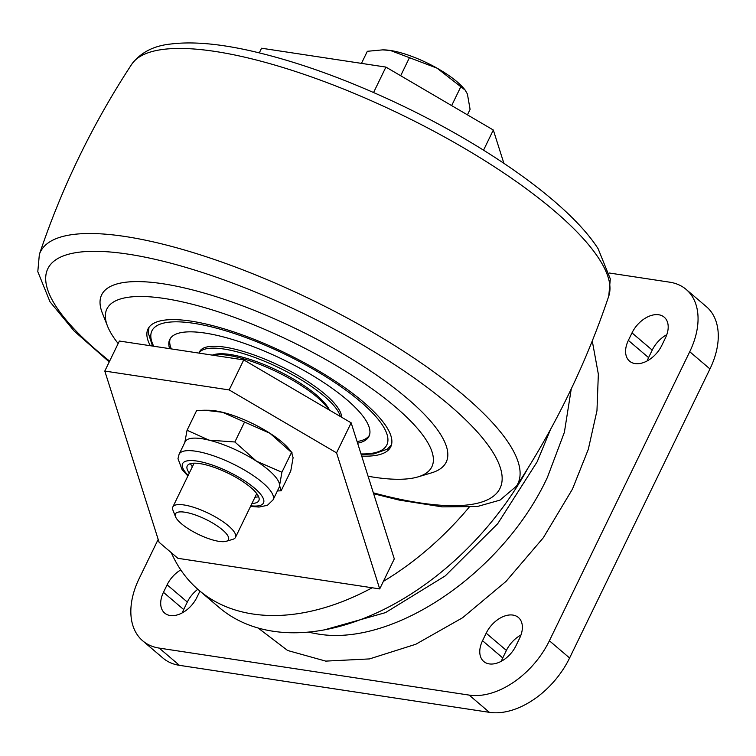 <?xml version="1.0" encoding="UTF-8"?>
<svg xmlns="http://www.w3.org/2000/svg" width="756" height="756" viewBox="0 0 756 756"><rect width="100%" height="100%" fill="white"/><g stroke="black" fill="none" stroke-linecap="round" stroke-linejoin="round"><path stroke-width="1.13" d="M592.269 340.956L598.346 374.154L596.966 410.697L588.281 449.395L572.462 489.104L543.271 537.809L506.029 581.392L462.54 617.784L415.828 644.254L369.486 658.92L325.723 661.113L287.62 650.491L258.098 628.009M307.938 632.111L316.49 633.755C392.525 647.892 503.118 572.887 547.42 477.338L564.382 432.3L571.262 388.868M104.8 371.064L119.382 341.032L243.744 359.894L351.153 422.831L394.292 558.882L379.71 588.915L177.906 558.315L159.1 542.288L104.8 371.064L229.162 389.926L336.562 452.863L379.71 588.915M243.744 359.894L229.162 389.926M351.153 422.831L336.562 452.863M259.308 52.863L261.557 48.223L385.919 67.086L493.328 130.023L503.883 163.305M385.919 67.086L373.577 92.506M493.328 130.023L483.547 150.17M171.291 552.674A235.021 151.956 -49.6 0 0 198.828 590.171L219.042 607.399A235.021 151.956 -49.6 0 0 273.058 631.241A235.021 151.956 -49.6 0 0 527.905 468.238M198.828 590.171A235.021 151.956 -49.6 0 0 252.844 614.004A235.021 151.956 -49.6 0 0 372.15 587.771M383.377 581.373A235.021 151.956 -49.6 0 0 469.051 507.333M182.319 612.823A23.937 15.479 130.4 0 1 183.689 609.553L187.327 602.05A23.937 15.479 130.4 0 1 197.798 589.283M686.183 289.454L706.397 306.681A71.811 46.428 130.4 0 1 709.96 368.947L689.737 351.72A71.811 46.428 -49.6 0 0 686.183 289.454A71.811 46.428 -49.6 0 0 669.674 282.177L609.223 273.001M158.184 539.387L139.161 578.557A71.811 46.428 -49.6 0 0 142.714 640.823A71.811 46.428 -49.6 0 0 159.223 648.1L469.174 695.104A71.811 46.428 -49.6 0 0 549.385 640.767L569.599 657.994L709.96 368.947M569.599 657.994A71.811 46.428 130.4 0 1 489.387 712.332L469.174 695.104M159.223 648.1L179.437 665.337L489.387 712.332M179.437 665.337A71.811 46.428 130.4 0 1 162.937 658.051L142.714 640.823M647.212 360.895A23.937 15.479 130.4 0 1 648.572 357.626L652.22 350.113A23.937 15.479 130.4 0 1 666.792 334.681M520.969 634.993A23.937 15.479 -49.6 0 0 506.397 650.425L502.749 657.937A23.937 15.479 -49.6 0 0 501.379 661.207M519.608 638.262A23.937 15.479 -49.6 0 0 518.418 617.51A23.937 15.479 -49.6 0 0 486.184 633.197L482.536 640.71A23.937 15.479 -49.6 0 0 483.717 661.462A23.937 15.479 -49.6 0 0 515.961 645.775L519.608 638.262M628.359 340.389L632.007 332.886A23.937 15.479 130.4 0 1 664.24 317.199A23.937 15.479 130.4 0 1 665.431 337.951L661.783 345.464A23.937 15.479 130.4 0 1 629.54 361.141A23.937 15.479 130.4 0 1 628.359 340.389L648.572 357.626M549.385 640.767L689.737 351.72M199.943 591.126L196.891 597.391A23.937 15.479 130.4 0 1 164.657 613.078A23.937 15.479 130.4 0 1 163.466 592.326L167.114 584.813A23.937 15.479 130.4 0 1 180.769 569.901M219.042 541.372A29.475 8.373 -154.1 0 0 226.176 541.315A29.475 8.373 -154.1 0 0 218.286 526.648A29.475 8.373 -154.1 0 0 184.814 512.199A29.475 8.373 -154.1 0 0 175.515 516.717A29.475 8.373 -154.1 0 0 192.582 531.326A29.475 8.373 -154.1 0 0 219.042 541.372M175.515 516.717L172.973 510.281A34.814 9.885 25.9 0 1 172.84 506.964A34.814 9.885 25.9 0 1 183.944 504.951A34.814 9.885 25.9 0 1 219.514 519.381A34.814 9.885 25.9 0 1 235.485 537.384A34.814 9.885 25.9 0 1 232.801 539.34L226.176 541.315M361.472 63.381L367.331 51.295L382.64 49.877L390.342 50.463L409.44 57.683L400.68 75.732M467.425 114.846L470.09 109.374L467.406 94.018L465.167 90.106L460.82 86.723L451.653 105.604M460.82 86.723L437.081 68.182L409.44 57.683M465.167 90.106L464.316 89.047A52.23 14.836 -154.1 0 0 437.081 68.182A52.23 14.836 -154.1 0 0 390.342 50.463A52.23 14.836 -154.1 0 0 383.661 49.887A52.23 14.836 -154.1 0 0 383.188 49.887M212.275 355.122L213.891 354.64A67.464 19.165 25.9 0 1 228.888 354.318A67.464 19.165 25.9 0 1 289.047 376.526A67.464 19.165 25.9 0 1 329.474 410.13M328.86 409.771A69.637 19.779 -154.1 0 0 226.668 355.112A69.637 19.779 -154.1 0 0 212.379 355.131M184.795 442.506L187.063 430.258L196.683 410.451L204.744 410.224L222.529 412.294L269.958 433.292L291.523 452.447L293.101 457.692L290.767 470.979L281.147 490.786L279.569 485.541A52.23 14.836 -154.1 0 0 256.426 461.141A52.23 14.836 -154.1 0 0 209.006 440.143A52.23 14.836 -154.1 0 0 185.173 441.731L179.096 454.243L177.991 458.675L182.139 469.731L187.894 475.978M251.965 503.439A39.794 11.302 -154.1 0 0 258.835 500.689A39.794 11.302 -154.1 0 0 259.166 499.31A39.794 11.302 -154.1 0 0 225.761 472.094A39.794 11.302 -154.1 0 0 187.242 465.932A39.794 11.302 -154.1 0 0 186.902 467.312A39.794 11.302 -154.1 0 0 189.321 473.029M190.493 463.645A39.794 11.302 -154.1 0 0 192.364 466.764M255.008 497.183A39.794 11.302 -154.1 0 0 258.618 496.72M187.063 430.258L209.006 440.143L234.861 441.986L256.426 461.141L281.903 472.254L291.523 452.447L292.213 453.024L289.331 449.423A52.23 14.836 -154.1 0 0 269.958 433.292A52.23 14.836 25.9 0 0 222.529 412.294A52.23 14.836 25.9 0 0 208.675 410.262L204.744 410.224M244.481 422.179L234.861 441.986M250.538 506.397L259.043 507.059L267.426 505.301L273.058 499.867L279.134 487.355A52.23 14.836 -154.1 0 0 279.569 485.541L281.903 472.254M281.147 490.786L277.386 490.956M368.087 476.242A180.618 51.295 -154.1 0 0 417.926 476.913A180.618 51.295 -154.1 0 0 426.034 439.784A180.618 51.295 -154.1 0 0 231.638 316.377A180.618 51.295 -154.1 0 0 107.55 326.205A180.618 51.295 -154.1 0 0 112.71 335.985A180.618 51.295 -154.1 0 0 118.163 343.536M417.926 476.913L431.43 472.887A191.504 54.385 -154.1 0 0 440.03 433.528A191.504 54.385 -154.1 0 0 233.916 302.683A191.504 54.385 -154.1 0 0 102.353 313.097L107.55 326.205M361.689 456.076A134.918 38.32 -154.1 0 0 390.739 446.824A134.918 38.32 -154.1 0 0 386.392 426.658A134.918 38.32 -154.1 0 0 259.365 341.447A134.918 38.32 -154.1 0 0 148.006 328.954A134.918 38.32 -154.1 0 0 150.331 345.728M357.597 443.177A110.763 31.459 -154.1 0 0 369.013 436.269A110.763 31.459 -154.1 0 0 278.473 357.371A110.763 31.459 -154.1 0 0 169.731 339.501A110.763 31.459 -154.1 0 0 169.627 348.648M340.342 416.499A78.558 22.311 -154.1 0 0 275.827 366.244A78.558 22.311 -154.1 0 0 198.96 353.099M341.618 417.246A78.558 22.311 -154.1 0 0 276.743 364.364A78.558 22.311 -154.1 0 0 199.234 352.674M357.078 441.542A110.763 31.459 -154.1 0 0 369.41 435.305M170.242 338.594A110.763 31.459 -154.1 0 0 171.347 348.913M486.184 633.197L506.397 650.425M482.536 640.71L502.749 657.937M632.007 332.886L652.22 350.113M167.114 584.813L187.327 602.05M163.466 592.326L183.689 609.553M273.058 499.867A52.23 14.836 -154.1 0 0 273.492 498.053A52.23 14.836 -154.1 0 0 229.644 462.332A52.23 14.836 -154.1 0 0 179.096 454.243M250.822 505.792A44.973 12.776 -154.1 0 0 263.872 501.398A44.973 12.776 -154.1 0 0 223.606 469.495A44.973 12.776 -154.1 0 0 182.205 465.233A44.973 12.776 -154.1 0 0 188.187 475.373M373.341 492.817A251.342 71.385 -154.1 0 0 491.929 450.727A251.342 71.385 -154.1 0 0 206.341 273.804A251.342 71.385 -154.1 0 0 55.925 306.284A251.342 71.385 -154.1 0 0 109.639 361.103M131.638 64.402C140.503 52.561 153.562 45.766 170.809 44.018C191.674 41.41 217.681 43.546 248.847 50.435C297.798 61.434 350.538 80.618 407.059 107.995C494.433 150.529 570.714 205.679 598.147 248.79L610.309 278.907L608.769 296.078A265.384 75.373 -154.1 0 0 599.168 258.987A265.384 75.373 -154.1 0 0 353.723 93.205A265.384 75.373 -154.1 0 0 131.638 64.402C92.695 123.786 61.935 187.138 39.35 254.46A265.384 75.373 25.9 0 1 255.018 274.655A265.384 75.373 25.9 0 1 509.298 444.065A265.384 75.373 25.9 0 1 516.48 486.136L500 500.122L477.31 506.52L442.156 506.87L399.272 500.103L373.634 493.744M361.018 453.94A130.571 37.082 -154.1 0 0 378.747 420.034A130.571 37.082 -154.1 0 0 280.098 351.918A130.571 37.082 -154.1 0 0 153.733 346.239M550.519 429.427L537.157 461.803L497.703 523.71L445.256 575.892L385.484 612.625L324.664 629.786M256.747 493.602L235.485 537.384M383.661 49.887L382.64 49.877M194.103 463.182L172.84 506.964M39.35 254.46L37.8 271.631L49.972 301.748L74.107 330.986L109.233 361.926M608.769 296.078C586.174 363.4 555.414 426.753 516.48 486.136M391.428 445.019L387.28 449.168L373.823 453.94L361.188 454.498M148.998 327.301L148.299 333.122L152.532 346.059M199.612 351.691L198.932 353.099"/></g></svg>
